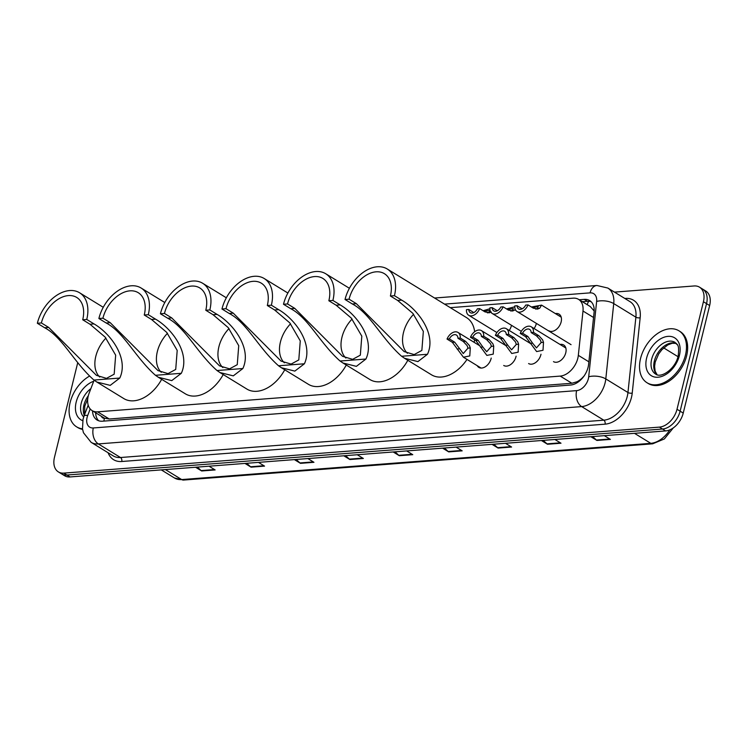 <?xml version="1.0" encoding="UTF-8"?>
<svg xmlns="http://www.w3.org/2000/svg" width="747" height="747" viewBox="0 0 747 747"><rect width="100%" height="100%" fill="white"/><g stroke="black" fill="none" stroke-linecap="round" stroke-linejoin="round"><path stroke-width="1.12" d="M511.48 325.3A9.758 6.48 121.5 0 1 511.378 325.739A9.758 6.48 121.5 0 1 509.202 330.463M536.365 323.386A9.758 6.48 121.5 0 1 536.262 323.815A9.758 6.48 121.5 0 1 534.086 328.54M555.404 313.6A9.758 6.48 121.5 0 1 559.064 314.132A9.758 6.48 121.5 0 1 561.146 321.901A9.758 6.48 121.5 0 1 548.858 330.772M491.227 358.074A9.758 6.48 121.5 0 1 491.124 358.513A9.758 6.48 121.5 0 1 478.836 367.393A9.758 6.48 121.5 0 1 477.24 365.694M516.112 356.16A9.758 6.48 121.5 0 1 516.009 356.599A9.758 6.48 121.5 0 1 503.721 365.47M540.996 354.237A9.758 6.48 121.5 0 1 540.893 354.676A9.758 6.48 121.5 0 1 528.605 363.546M560.026 344.451A9.758 6.48 121.5 0 1 563.686 344.993A9.758 6.48 121.5 0 1 565.778 352.752A9.758 6.48 121.5 0 1 553.49 361.623M94.113 380.186L89.154 393.137A18.292 12.148 -58.5 0 0 88.239 396.069A18.292 12.148 -58.5 0 0 92.152 410.626A18.292 12.148 -58.5 0 0 97.586 411.83L560.213 376.096A18.292 12.148 -58.5 0 0 578.327 355.348L582.996 311.032A18.292 12.148 -58.5 0 0 578.57 299.379A18.292 12.148 -58.5 0 0 573.136 298.165L450.292 307.661M101.405 416.303A6.097 4.052 -58.5 0 0 104.44 418.255L104.683 418.236A18.292 12.148 121.5 0 1 103.805 417.778L92.152 410.626M581.073 379.56A6.097 4.052 -58.5 0 0 582.202 377.991A18.292 12.148 121.5 0 1 576.983 381.754L577.226 381.736A6.097 4.052 -58.5 0 0 580.055 380.512M594.192 311.023L590.261 306.55L578.57 299.379M104.683 418.236L109.267 419.002L571.894 383.258L576.983 381.754M582.202 377.991L584.35 375.722M92.516 410.85A18.292 12.148 -58.5 0 0 97.035 420.001A18.292 12.148 -58.5 0 0 102.47 421.205L570.503 385.05A18.292 12.148 -58.5 0 0 588.617 364.303L594.098 312.227A18.292 12.148 -58.5 0 0 589.682 300.583A18.292 12.148 -58.5 0 0 584.238 299.37L579.196 299.762M98.697 420.776A18.292 12.148 121.5 0 1 95.625 412.755M614.464 292.114L694.084 285.97A18.292 12.148 121.5 0 1 699.519 287.175A18.292 12.148 121.5 0 1 703.431 301.732L677.015 409.272A18.292 12.148 121.5 0 1 659.414 427.116L63.812 473.122A18.292 12.148 121.5 0 1 58.378 471.917A18.292 12.148 121.5 0 1 54.466 457.36L77.744 362.622M699.519 287.175L705.738 290.994A18.292 12.148 121.5 0 1 709.65 305.542L683.234 413.082A18.292 12.148 121.5 0 1 665.633 430.926L70.031 476.941L66.922 475.036A18.292 12.148 121.5 0 1 61.487 473.822A18.292 12.148 121.5 0 0 66.922 475.036L662.524 429.021L66.922 475.036L63.812 473.122M683.234 413.082L680.125 411.177A18.292 12.148 121.5 0 1 662.524 429.021A18.292 12.148 121.5 0 0 680.125 411.177L706.541 303.637L680.125 411.177L677.015 409.272M702.628 289.08A18.292 12.148 121.5 0 1 706.541 303.637A18.292 12.148 121.5 0 0 702.628 289.08M582.305 301.667L587.347 301.274A18.292 12.148 121.5 0 1 591.12 301.713M592.651 436.565L596.405 440.039A4.874 3.287 85.6 0 0 596.928 440.441L610.402 439.404L604.314 435.66M590.84 436.706L596.928 440.441M543.237 440.385L546.991 443.858A4.874 3.287 85.6 0 0 547.523 444.26L560.997 443.214L554.9 439.479M541.426 440.525L547.523 444.26M493.832 444.204L497.586 447.677A4.874 3.287 85.6 0 0 498.109 448.079L511.583 447.033L505.495 443.298M492.021 444.344L498.109 448.079M444.418 448.013L448.181 451.496A4.874 3.287 85.6 0 0 448.704 451.888L462.178 450.852L456.081 447.117M442.607 448.153L448.704 451.888M197.376 467.099L201.139 470.582A4.874 3.287 85.6 0 0 201.662 470.974L215.136 469.938L209.039 466.203M195.565 467.239L201.662 470.974M246.79 463.289L250.544 466.763A4.874 3.287 85.6 0 0 251.067 467.164L264.541 466.119L258.453 462.384M244.979 463.42L251.067 467.164M296.195 459.47L299.949 462.944A4.874 3.287 85.6 0 0 300.471 463.345L313.955 462.3L307.857 458.565M294.383 459.61L300.471 463.345M345.6 455.651L349.363 459.125A4.874 3.287 85.6 0 0 349.885 459.526L363.359 458.481L357.271 454.746M343.797 455.791L349.885 459.526M395.014 451.832L398.767 455.306A4.874 3.287 85.6 0 0 399.29 455.707L412.764 454.671L406.676 450.936M393.202 451.972L399.29 455.707M70.031 476.941A18.292 12.148 121.5 0 1 64.597 475.727L58.378 471.917M82.497 428.825A30.487 20.244 121.5 0 1 76.624 426.854A30.487 20.244 121.5 0 1 70.106 402.605A30.487 20.244 121.5 0 1 89.407 376.161M82.59 429.385A30.487 20.244 121.5 0 1 77.791 427.564L76.624 426.854M99.753 377.067A28.05 18.619 121.5 0 1 95.803 356.328A28.05 18.619 121.5 0 1 105.943 338.046M41.393 322.956L48.667 327.419L96.428 375.349L106.485 378.365L114.179 374.191L115.664 355.17L105.159 337.13L89.995 324.235L94.038 323.918C110.108 333.181 129.156 357.925 119.791 378.047L110.229 385.368L96.821 382.025L93.926 380.046C73.813 362.23 62.318 336.953 44.624 327.737L37.35 323.274L41.393 322.956A28.05 18.619 121.5 0 1 76.717 297.455A28.05 18.619 121.5 0 1 82.712 319.772L86.755 319.455A33.531 22.261 121.5 0 0 79.584 292.777L103.263 307.297M89.995 324.235L82.712 319.772M161.669 379.299A33.531 22.261 121.5 0 1 123.815 398.581L96.821 382.025M37.35 323.274A33.531 22.261 121.5 0 1 79.584 292.777M94.038 323.918L86.755 319.455M161.287 372.314A28.05 18.619 121.5 0 1 157.346 351.576A28.05 18.619 121.5 0 1 167.477 333.293M102.927 318.203L110.211 322.667L157.972 370.596L168.019 373.612L175.722 369.438L177.198 350.418L166.693 332.368L151.529 319.473L155.572 319.165C171.642 328.428 190.69 353.172 181.325 373.295L171.763 380.615L158.355 377.272L155.46 375.293C135.356 357.477 123.853 332.2 106.167 322.984L98.884 318.521L102.927 318.203A28.05 18.619 121.5 0 1 138.251 292.703A28.05 18.619 121.5 0 1 144.255 315.01L148.298 314.702A33.531 22.261 121.5 0 0 141.118 288.025L164.807 302.544M151.529 319.473L144.255 315.01M223.204 374.546A33.531 22.261 121.5 0 1 185.349 393.818L158.355 377.272M98.884 318.521A33.531 22.261 121.5 0 1 141.118 288.025M155.572 319.165L148.298 314.702M222.821 367.561A28.05 18.619 121.5 0 1 218.88 346.823A28.05 18.619 121.5 0 1 229.012 328.54M164.461 313.451L171.745 317.914L219.506 365.843L229.553 368.859L237.257 364.685L238.732 345.665L228.227 327.616L213.063 314.72L217.106 314.412C233.185 323.675 252.225 348.419 242.859 368.532L233.297 375.862L219.898 372.52L217.004 370.531C196.891 352.724 185.387 327.447 167.701 318.231L160.418 313.768L164.461 313.451A28.05 18.619 121.5 0 1 199.785 287.95A28.05 18.619 121.5 0 1 205.789 310.257L209.832 309.949A33.531 22.261 121.5 0 0 202.661 283.272L226.341 297.792M213.063 314.72L205.789 310.257M284.738 369.793A33.531 22.261 121.5 0 1 246.883 389.066L219.898 372.52M160.418 313.768A33.531 22.261 121.5 0 1 202.661 283.272M217.106 314.412L209.832 309.949M284.364 362.809A28.05 18.619 121.5 0 1 280.414 342.07A28.05 18.619 121.5 0 1 290.555 323.787M226.005 308.698L233.279 313.161L281.04 361.081L291.087 364.097L298.791 359.933L300.266 340.912L289.771 322.863L274.607 309.968L278.65 309.66C294.72 318.922 313.759 343.667 304.402 363.78L294.832 371.11L281.432 367.757L278.538 365.778C258.425 347.971 246.93 322.695 229.236 313.469L221.962 309.006L226.005 308.698A28.05 18.619 121.5 0 1 261.329 283.197A28.05 18.619 121.5 0 1 267.323 305.504L271.366 305.196A33.531 22.261 121.5 0 0 264.195 278.519L287.875 293.039M274.607 309.968L267.323 305.504M346.272 365.04A33.531 22.261 121.5 0 1 308.418 384.313L281.432 367.757M221.962 309.006A33.531 22.261 121.5 0 1 264.195 278.519M278.65 309.66L271.366 305.196M345.898 358.056A28.05 18.619 121.5 0 1 341.949 337.317A28.05 18.619 121.5 0 1 352.089 319.034M287.539 303.945L294.813 308.408L342.574 356.328L352.631 359.344L360.325 355.18L361.809 336.159L351.305 318.11L336.141 305.215L340.184 304.907C356.254 314.17 375.302 338.914 365.937 359.027L356.375 366.357L342.966 363.005L340.072 361.025C319.959 343.218 308.464 317.933 290.77 308.716L283.496 304.253L287.539 303.945A28.05 18.619 121.5 0 1 322.863 278.435A28.05 18.619 121.5 0 1 328.857 300.752L332.901 300.443A33.531 22.261 121.5 0 0 325.729 273.757L349.409 288.286M336.141 305.215L328.857 300.752M407.815 360.287A33.531 22.261 121.5 0 1 369.952 379.56L342.966 363.005M283.496 304.253A33.531 22.261 121.5 0 1 325.729 273.757M340.184 304.907L332.901 300.443M407.432 353.294A28.05 18.619 121.5 0 1 403.483 332.564A28.05 18.619 121.5 0 1 413.623 314.272M349.073 299.192L356.356 303.655L404.118 351.576L414.165 354.592L421.859 350.427L423.344 331.407L412.839 313.357L397.675 300.462L401.718 300.145C417.788 309.407 436.836 334.161 427.471 354.274L417.909 361.604L404.5 358.252L401.606 356.272C381.493 338.456 369.998 313.18 352.313 303.964L345.03 299.5L349.073 299.192A28.05 18.619 121.5 0 1 384.397 273.682A28.05 18.619 121.5 0 1 390.401 295.999L394.444 295.681A33.531 22.261 121.5 0 0 387.263 269.004L466.558 317.634A33.531 22.261 121.5 0 1 474.644 331.743M397.675 300.462L390.401 295.999M467.006 359.419A33.531 22.261 121.5 0 1 431.495 374.807L404.5 358.252M345.03 299.5A33.531 22.261 121.5 0 1 387.263 269.004M401.718 300.145L394.444 295.681M474.578 339.764A33.531 22.261 121.5 0 1 474.158 342.35M685.466 355.058A30.487 20.244 121.5 0 1 647.07 382.781A30.487 20.244 121.5 0 1 640.543 358.532A30.487 20.244 121.5 0 1 678.948 330.809A30.487 20.244 121.5 0 1 685.466 355.058M678.948 330.809L680.106 331.528A30.487 20.244 121.5 0 1 686.633 355.777A30.487 20.244 121.5 0 1 648.237 383.5L647.07 382.781M449.358 338.895L454.69 342.163L463.261 353.546L467.977 348.149L467.155 345.674L463.261 341.5L457.93 338.232A6.097 4.052 -58.5 0 0 456.417 335.048A6.097 4.052 -58.5 0 0 449.358 338.895L447.042 339.073L452.374 342.341L463.42 357.215L481.077 368.047M447.042 339.073A9.141 6.069 -58.5 0 1 458.014 332.443A9.141 6.069 -58.5 0 1 460.245 338.055L465.577 341.323L469.396 345.506L470.283 347.971L469.788 355.936L463.42 357.215M460.245 338.055L457.93 338.232M491.423 346.337L490.602 343.863L486.708 339.689L481.376 336.421A6.097 4.052 -58.5 0 0 479.863 333.237A6.097 4.052 -58.5 0 0 472.804 337.084L470.489 337.261L475.82 340.529L486.867 355.404L493.235 354.125L493.73 346.16L491.423 346.337L486.708 351.734L482.814 347L480.498 347.187M472.804 337.084L478.136 340.352L482.814 347M470.489 337.261A9.141 6.069 -58.5 0 1 481.46 330.632A9.141 6.069 -58.5 0 1 483.692 336.243L489.024 339.512L492.843 343.695L493.73 346.16M483.692 336.243L481.376 336.421M516.308 344.414L515.486 341.939L511.592 337.765L506.261 334.497A6.097 4.052 -58.5 0 0 504.748 331.313A6.097 4.052 -58.5 0 0 497.689 335.16L495.373 335.338L500.705 338.606L511.751 353.49L518.119 352.201L518.614 344.236L516.308 344.414L511.592 349.811L507.699 345.086L505.383 345.263M497.689 335.16L503.02 338.428L507.699 345.086M495.373 335.338A9.141 6.069 -58.5 0 1 506.345 328.708A9.141 6.069 -58.5 0 1 508.576 334.32L513.908 337.588L517.727 341.771L518.614 344.236M508.576 334.32L506.261 334.497M541.183 342.49L540.37 340.016L536.477 335.842L531.145 332.574A6.097 4.052 -58.5 0 0 529.632 329.39A6.097 4.052 -58.5 0 0 522.573 333.237L520.257 333.414L525.589 336.682L536.635 351.566L543.004 350.278L543.499 342.313L541.183 342.49L536.477 347.887L532.583 343.162L530.267 343.34M522.573 333.237L527.905 336.505L532.583 343.162M520.257 333.414A9.141 6.069 -58.5 0 1 531.229 326.794A9.141 6.069 -58.5 0 1 533.461 332.396L538.792 335.664L542.611 339.848L543.499 342.313M533.461 332.396L531.145 332.574M487.408 312.9L489.014 312.171L489.892 310.378L484.019 311.303M491.321 311.994L488.827 312.853M489.649 312.722L485.008 311.91L479.677 308.632A9.141 6.069 -58.5 0 1 468.705 315.262L496.904 332.555M473.831 312.563L468.789 309.482L466.473 309.66A9.141 6.069 -58.5 0 0 468.705 315.262M483.094 310.733L489.892 308.754M468.789 309.482A6.097 4.052 -58.5 0 0 470.302 312.666A6.097 4.052 -58.5 0 0 477.361 308.819L479.677 308.632M510.855 311.088L512.461 310.36L513.348 308.567L507.465 309.491M515.411 309.697L512.274 311.041M513.096 310.911L508.455 310.098L503.123 306.83A9.141 6.069 -58.5 0 1 492.152 313.451L521.322 331.341M497.278 310.752L492.236 307.671L489.92 307.848A9.141 6.069 -58.5 0 0 492.152 313.451M506.541 308.922L514.776 306.774M492.236 307.671A6.097 4.052 -58.5 0 0 493.748 310.855A6.097 4.052 -58.5 0 0 500.807 307.008L503.123 306.83M535.739 309.165L537.345 308.436L538.223 306.643L532.35 307.568M531.425 306.998L541.575 305.121L539.651 308.259L537.158 309.118M537.98 308.997L533.339 308.175L528.008 304.907A9.141 6.069 -58.5 0 1 517.036 311.527L571.063 344.666M522.162 308.828L517.12 305.747L514.804 305.925A9.141 6.069 -58.5 0 0 517.036 311.527M517.12 305.747A6.097 4.052 -58.5 0 0 518.633 308.931A6.097 4.052 -58.5 0 0 525.692 305.084L528.008 304.907M104.44 418.255A18.292 12.325 85.6 0 0 103.926 421.093M588.683 301.256A18.292 12.325 85.6 0 0 587.198 304.673M594.201 309.762A18.292 7.984 -174 0 0 593.51 309.846M577.226 381.736A18.292 12.325 85.6 0 0 576.983 382.791M109.267 419.002L97.586 411.83M593.548 317.494L582.996 311.032M588.879 361.819L578.327 355.348M571.894 383.258L560.213 376.096M90.2 408.964L87.698 415.491A12.195 8.096 -58.5 0 0 87.091 417.452A12.195 8.096 -58.5 0 0 93.319 427.956L576.628 390.625A12.195 8.096 -58.5 0 0 588.356 378.729A12.195 8.096 -58.5 0 0 588.701 376.787L596.638 301.452A12.195 8.096 -58.5 0 0 590.065 292.871L444.521 304.122M596.638 301.452A12.195 5.322 -174 0 1 613.735 303.59L605.798 378.925A24.39 16.191 121.5 0 1 605.117 382.8A24.39 16.191 121.5 0 1 581.652 406.592L98.343 443.923A24.39 16.191 121.5 0 1 91.097 442.317L113.245 455.903A24.39 16.191 -58.5 0 0 120.491 457.519L603.8 420.178A24.39 16.191 -58.5 0 0 627.275 396.386A24.39 16.191 -58.5 0 0 627.956 392.511L635.893 317.176A24.39 16.191 -58.5 0 0 629.992 301.639L607.843 288.053A24.39 16.191 121.5 0 1 613.735 303.59L635.893 317.176A3.044 1.326 6 0 0 640.17 317.708L632.233 393.053A27.434 18.217 121.5 0 1 605.061 424.165L121.752 461.506A3.044 2.054 85.6 0 0 120.491 457.519L98.343 443.923A12.195 8.217 -94.4 0 1 93.319 427.956M632.233 393.053A3.044 1.326 6 0 1 627.956 392.511L605.798 378.925A12.195 5.322 -174 0 0 588.701 376.787M121.752 461.506A27.434 18.217 121.5 0 1 108.082 452.729M624.809 298.464L625.379 298.417A27.434 18.217 121.5 0 1 640.17 317.708M659.414 427.116L665.633 430.926M703.431 301.732L709.65 305.542M576.628 390.625A12.195 8.217 -94.4 0 0 581.652 406.592L603.8 420.178A3.044 2.054 85.6 0 1 605.061 424.165M590.065 292.871A12.195 8.217 -94.4 0 1 596.9 285.485L434.577 298.025M87.698 415.491A12.195 2.465 -159.1 0 0 84.084 415.902L88.193 405.173M587.347 301.274L584.238 299.37M677.398 344.871A24.39 16.191 -58.5 0 0 675.428 343.19L677.221 344.572M673.28 427.91L664.363 438.947L652.654 443.811A6.097 4.109 -94.4 0 1 650.805 443.335A24.39 16.191 -58.5 0 0 669.826 429.852M165.386 469.574L181.698 479.574A6.097 4.109 85.6 0 0 183.538 480.06L174.453 477.968A24.39 16.191 -58.5 0 0 181.698 479.574L650.805 443.335L634.492 433.335M678.015 356.683L663.681 347.897M412.129 454.279L398.767 455.306M362.725 458.098L349.363 459.125M313.31 461.907L299.949 462.944M263.906 465.726L250.544 466.763M214.492 469.546L201.139 470.582M461.543 450.46L448.181 451.496M510.948 446.641L497.586 447.677M560.353 442.831L546.991 443.858M609.767 439.012L596.405 440.039M83.701 416.975A18.582 12.335 121.5 0 1 81.199 403.352A18.582 12.335 121.5 0 1 90.891 388.599M82.721 420.682A22.242 14.763 121.5 0 1 76.175 402.129A22.242 14.763 121.5 0 1 93.702 381.259M84.28 415.397A18.582 12.335 121.5 0 1 83.925 405.023A18.582 12.335 121.5 0 1 88.342 395.658M93.926 380.046L119.791 378.047M44.624 327.737L48.667 327.419M155.46 375.293L181.325 373.295M106.167 322.984L110.211 322.667M217.004 370.531L242.859 368.532M167.701 318.231L171.745 317.914M278.538 365.778L304.402 363.78M229.236 313.469L233.279 313.161M340.072 361.025L365.937 359.027M290.77 308.716L294.813 308.408M401.606 356.272L427.471 354.274M352.313 303.964L356.356 303.655M655.623 374.07A18.582 12.335 121.5 0 1 651.645 359.288A18.582 12.335 121.5 0 1 675.055 342.387C676.978 344.871 679.649 343.48 678.173 356.086C675.279 369.046 661.02 378.617 655.623 374.07M679.396 355.535A22.242 14.763 121.5 0 1 657.986 377.226A22.242 14.763 121.5 0 1 646.622 358.065A22.242 14.763 121.5 0 1 668.023 336.365A22.242 14.763 121.5 0 1 679.396 355.535M656.977 374.686A18.582 12.335 121.5 0 1 654.372 360.95A18.582 12.335 121.5 0 1 676.222 343.312M470.283 347.971L467.977 348.149M459.368 348.812L457.052 348.998M454.69 342.163L452.374 342.341M465.577 341.323L463.261 341.5M478.136 340.352L475.82 340.529M489.024 339.512L486.708 339.689M503.02 338.428L500.705 338.606M513.908 337.588L511.592 337.765M527.905 336.505L525.589 336.682M538.792 335.664L536.477 335.842M489.014 312.171L490.76 312.041M512.461 310.36L514.767 310.182M537.345 308.436L539.651 308.259M95.709 414.062L96.064 413.026M84.084 415.902L83.02 419.31L82.506 428.899L83.449 432.709L91.097 442.317M607.843 288.053L596.9 285.485M652.654 443.811L183.538 480.06M174.453 477.968L161.287 469.891M87.735 398.842L84.784 406.107L84.542 414.716M676.306 343.396L672.272 343.256L667.799 344.918L661.917 349.652L658.667 353.966L655.222 362.034L654.596 366.347L655.119 371.128L657.089 374.723M458.014 332.443L479.929 345.889M481.46 330.632L505.411 345.319M506.345 328.708L530.295 343.396M531.229 326.794L565.834 348.009M541.575 305.121L561.202 317.158"/></g></svg>
